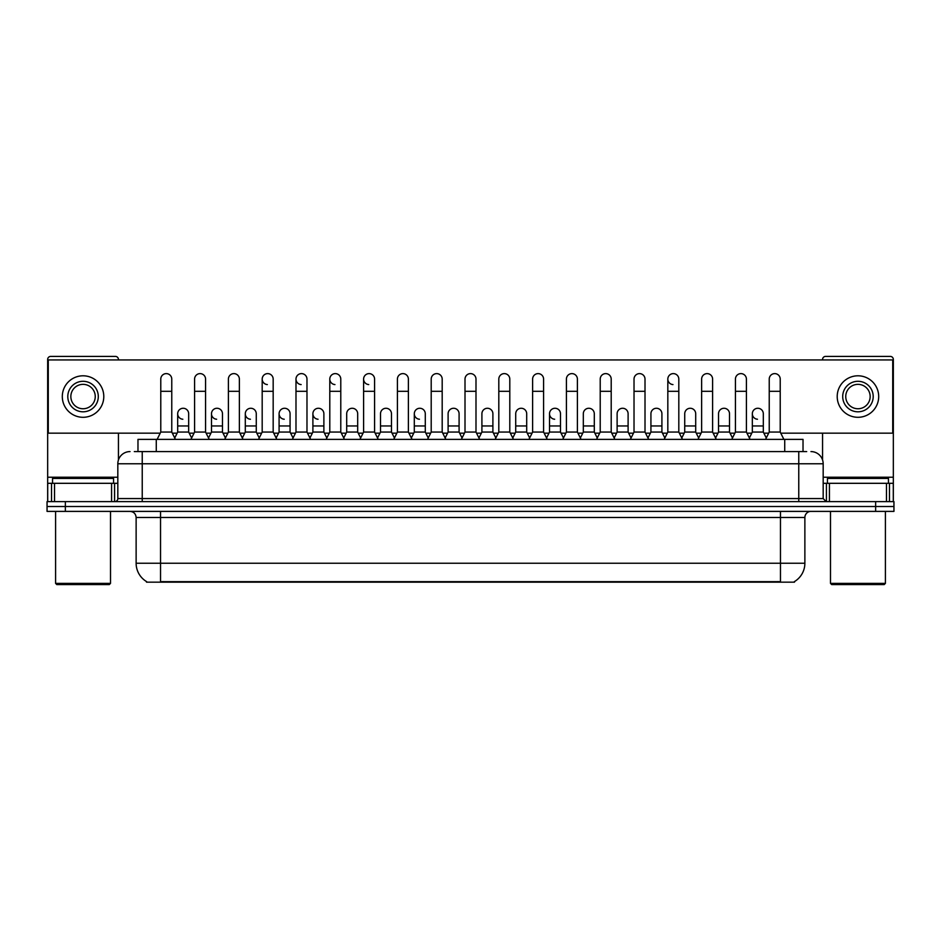 <?xml version="1.0" encoding="UTF-8"?>
<svg xmlns="http://www.w3.org/2000/svg" width="941" height="941" viewBox="0 0 941 941"><rect width="100%" height="100%" fill="white"/><g stroke="black" fill="none" stroke-linecap="round" stroke-linejoin="round"><path stroke-width="1.41" d="M137.974 451.586L137.974 439.376L803.026 439.376L803.026 451.586M794.498 581.562L794.498 582.161L146.502 582.161L146.502 581.562M146.69 581.667A21.361 21.361 0 0 1 136.127 563.247L160.535 563.247L160.535 581.667L780.465 581.667L780.465 563.247L804.873 563.247L804.873 517.479A6.105 6.105 0 0 1 810.966 511.386M136.127 563.247L136.127 517.479C135.775 513.774 133.74 511.739 130.034 511.386M794.31 581.667A21.361 21.361 0 0 0 804.873 563.247M65.352 501.624L893.95 501.624L893.95 506.505L47.05 506.505L47.05 511.386L65.352 511.386L65.352 506.505L47.05 506.505L47.05 501.624L65.352 501.624L65.352 506.505L893.95 506.505L893.95 511.386L65.352 511.386M134.587 451.586L806.696 451.586M134.304 451.586L142.232 451.586L142.232 463.784L117.825 463.784L117.825 498.565A3.046 3.046 0 0 1 114.778 501.624M130.034 451.586A12.198 12.198 0 0 0 117.825 463.784M810.966 451.586A12.198 12.198 0 0 1 823.175 463.784L823.175 498.565L826.222 501.624M157.123 439.376L160.782 432.06L171.768 432.06L175.426 439.376M171.768 432.06L171.768 379.094A5.493 5.493 0 0 0 166.275 373.612A5.493 5.493 0 0 1 166.616 373.612M160.782 432.06L160.782 391.303L171.768 391.303M160.782 391.303L160.782 379.094A5.493 5.493 0 0 1 166.275 373.612M174.72 437.977L177.684 432.06L188.671 432.06L191.623 437.977M188.671 432.06L188.671 413.758A5.493 5.493 0 0 0 183.519 408.276A5.493 5.493 0 0 1 188.671 413.758M177.684 432.06L177.684 425.955L188.671 425.955M177.684 425.955L177.684 413.758A5.493 5.493 0 0 1 183.519 408.276M190.929 439.376L194.587 432.06L205.573 432.06L209.231 439.376M205.573 432.06L205.573 379.094A5.493 5.493 0 0 0 200.08 373.612A5.493 5.493 0 0 1 200.421 373.612M194.587 432.06L194.587 391.303L205.573 391.303M194.587 391.303L194.587 379.094A5.493 5.493 0 0 1 200.08 373.612M224.723 439.376L228.392 432.06L239.367 432.06L243.037 439.376M239.367 432.06L239.367 379.094A5.493 5.493 0 0 0 233.886 373.612A5.493 5.493 0 0 1 234.227 373.612M228.392 432.06L228.392 391.303L239.367 391.303M228.392 391.303L228.392 379.094A5.493 5.493 0 0 1 233.886 373.612M258.528 439.376L262.186 432.06L273.172 432.06L276.83 439.376M273.172 432.06L273.172 379.094A5.493 5.493 0 0 0 267.679 373.612A5.493 5.493 0 0 0 262.198 378.929A5.493 5.493 0 0 0 267.338 384.575M262.186 432.06L262.186 391.303L273.172 391.303M262.186 391.303L262.186 379.094A5.493 5.493 0 0 1 268.032 373.612M292.333 439.376L295.992 432.06L306.978 432.06L310.636 439.376M306.978 432.06L306.978 379.094A5.493 5.493 0 0 0 301.485 373.612A5.493 5.493 0 0 0 295.992 378.929A5.493 5.493 0 0 0 301.144 384.575M295.992 432.06L295.992 391.303L306.978 391.303M295.992 391.303L295.992 379.094A5.493 5.493 0 0 1 301.826 373.612M208.526 437.977L211.49 432.06L222.476 432.06L225.428 437.977M222.476 432.06L222.476 413.758A5.493 5.493 0 0 0 217.324 408.276A5.493 5.493 0 0 1 222.476 413.758M211.49 432.06L211.49 425.955L222.476 425.955M211.49 425.955L211.49 413.758A5.493 5.493 0 0 1 217.324 408.276M242.331 437.977L245.295 432.06L256.27 432.06L259.234 437.977M256.27 432.06L256.27 413.758A5.493 5.493 0 0 0 251.129 408.276A5.493 5.493 0 0 1 256.27 413.758M245.295 432.06L245.295 425.955L256.27 425.955M245.295 425.955L245.295 413.758A5.493 5.493 0 0 1 251.129 408.276M276.136 437.977L279.089 432.06L290.075 432.06L293.039 437.977M290.075 432.06L290.075 413.758A5.493 5.493 0 0 0 284.935 408.276A5.493 5.493 0 0 1 290.075 413.758M279.089 432.06L279.089 425.955L290.075 425.955M279.089 425.955L279.089 413.758A5.493 5.493 0 0 1 284.935 408.276M111.579 501.624L111.579 483.309L54.519 483.309L54.519 501.624M118.437 359.944L118.437 359.45A3.046 3.046 0 0 0 115.39 356.404L50.708 356.404A3.046 3.046 0 0 0 47.662 359.45L47.662 483.309L54.519 483.309M118.437 433.154L118.437 459.973M111.579 483.309L117.825 483.309M47.662 501.624L47.662 483.309M886.481 501.624L886.481 483.309L829.421 483.309L829.421 501.624M886.481 483.309L893.338 483.309L893.338 359.45A3.046 3.046 0 0 0 890.292 356.404L825.61 356.404A3.046 3.046 0 0 0 822.563 359.45L822.563 359.944M822.563 433.154L822.563 459.973M823.175 483.309L829.421 483.309M893.338 483.309L893.338 501.624M113.555 483.309L113.555 478.428L52.543 478.428L52.543 483.309M55.59 511.386L55.59 583.385L110.509 583.385L110.509 511.386M110.509 583.385L109.285 584.596L56.813 584.596L55.59 583.385M888.457 483.309L888.457 478.428L827.445 478.428L827.445 483.309M830.491 511.386L830.491 583.385L885.41 583.385L885.41 511.386M885.41 583.385L884.187 584.596L831.715 584.596L830.491 583.385M766.28 437.977L763.316 432.06L752.33 432.06L752.33 413.758A5.493 5.493 0 0 1 757.823 408.265A5.493 5.493 0 0 0 752.33 413.581A5.493 5.493 0 0 0 757.481 419.239M682.472 439.376L678.814 432.06L667.828 432.06L667.828 379.094A5.493 5.493 0 0 1 673.321 373.612A5.493 5.493 0 0 0 667.828 378.929A5.493 5.493 0 0 0 672.968 384.575M563.459 437.977L560.495 432.06L549.52 432.06L549.52 413.758A5.493 5.493 0 0 1 555.002 408.265A5.493 5.493 0 0 0 549.52 413.581A5.493 5.493 0 0 0 554.661 419.239M428.249 437.977L425.285 432.06L414.299 432.06L414.299 413.758A5.493 5.493 0 0 1 419.792 408.265A5.493 5.493 0 0 0 414.311 413.581A5.493 5.493 0 0 0 419.451 419.239M326.833 437.977L323.88 432.06L312.894 432.06L312.894 413.758A5.493 5.493 0 0 1 318.387 408.265A5.493 5.493 0 0 0 312.894 413.581A5.493 5.493 0 0 0 318.046 419.239M378.247 439.376L374.589 432.06L363.602 432.06L363.602 379.094A5.493 5.493 0 0 1 369.095 373.612A5.493 5.493 0 0 0 363.602 378.929A5.493 5.493 0 0 0 368.743 384.575M284.582 408.265A5.493 5.493 0 0 0 279.101 413.581A5.493 5.493 0 0 0 284.241 419.239M250.776 408.265A5.493 5.493 0 0 0 245.295 413.581A5.493 5.493 0 0 0 250.435 419.239M216.983 408.265A5.493 5.493 0 0 0 211.49 413.581A5.493 5.493 0 0 0 216.63 419.239M344.441 439.376L340.783 432.06L329.797 432.06L329.797 379.094A5.493 5.493 0 0 1 335.29 373.612A5.493 5.493 0 0 0 329.797 378.929A5.493 5.493 0 0 0 334.949 384.575M183.177 408.265A5.493 5.493 0 0 0 177.684 413.581A5.493 5.493 0 0 0 182.836 419.239M594.3 413.758L594.3 413.758A5.493 5.493 0 0 0 589.16 408.276A5.493 5.493 0 0 1 594.3 413.758L594.3 432.06L597.264 437.977M526.701 413.758L526.701 413.758A5.493 5.493 0 0 0 521.549 408.276A5.493 5.493 0 0 1 526.701 413.758L526.701 432.06L529.654 437.977M459.09 413.758L459.09 413.758A5.493 5.493 0 0 0 453.938 408.276A5.493 5.493 0 0 1 459.09 413.758L459.09 432.06L462.055 437.977M495.154 439.376L498.812 432.06L509.799 432.06L509.799 379.094A5.493 5.493 0 0 0 504.305 373.612A5.493 5.493 0 0 1 504.647 373.612M357.686 413.758L357.686 413.758A5.493 5.493 0 0 0 352.534 408.276A5.493 5.493 0 0 1 357.686 413.758L357.686 432.06L360.638 437.977M393.738 439.376L397.408 432.06L408.382 432.06L408.382 379.094A5.493 5.493 0 0 0 402.889 373.612A5.493 5.493 0 0 1 403.242 373.612M780.771 433.154L892.727 433.154L892.727 359.944L48.273 359.944L48.273 433.154L160.229 433.154M172.321 433.154L177.131 433.154M189.212 433.154L194.034 433.154M206.114 433.154L210.937 433.154M223.017 433.154L227.84 433.154M239.92 433.154L244.742 433.154M256.822 433.154L261.645 433.154M273.725 433.154L278.548 433.154M290.628 433.154L295.45 433.154M307.531 433.154L312.341 433.154M324.433 433.154L329.244 433.154M341.324 433.154L346.147 433.154M358.227 433.154L363.05 433.154M375.13 433.154L379.952 433.154M392.032 433.154L396.855 433.154M408.935 433.154L413.758 433.154M425.838 433.154L430.66 433.154M442.74 433.154L447.563 433.154M459.643 433.154L464.454 433.154M476.546 433.154L481.357 433.154M493.437 433.154L498.26 433.154M510.34 433.154L515.162 433.154M527.242 433.154L532.065 433.154M544.145 433.154L548.968 433.154M561.048 433.154L565.87 433.154M577.95 433.154L582.773 433.154M594.853 433.154L599.676 433.154M611.756 433.154L616.567 433.154M628.659 433.154L633.469 433.154M645.55 433.154L650.372 433.154M662.452 433.154L667.275 433.154M679.355 433.154L684.178 433.154M696.258 433.154L701.08 433.154M713.16 433.154L717.983 433.154M730.063 433.154L734.886 433.154M746.966 433.154L751.788 433.154M763.869 433.154L768.679 433.154M391.48 413.758L391.48 413.758A5.493 5.493 0 0 0 386.339 408.276A5.493 5.493 0 0 1 391.48 413.758L391.48 432.06L394.444 437.977M492.896 413.758L492.896 413.758A5.493 5.493 0 0 0 487.744 408.276A5.493 5.493 0 0 1 492.896 413.758L492.896 432.06L495.848 437.977M695.705 413.758L695.705 413.758A5.493 5.493 0 0 0 690.565 408.276A5.493 5.493 0 0 1 695.705 413.758L695.705 432.06L698.669 437.977M83.055 381.293A15.256 15.256 0 0 0 67.799 396.549A15.256 15.256 0 0 0 83.055 411.805A15.256 15.256 0 0 0 98.299 396.549A15.256 15.256 0 0 0 83.055 381.293M83.055 384.351A12.198 12.198 0 0 0 70.846 396.549A12.198 12.198 0 0 0 83.055 408.747A12.198 12.198 0 0 0 95.253 396.549A12.198 12.198 0 0 0 83.055 384.351M83.055 417.298A20.749 20.749 0 0 0 103.792 396.549A20.749 20.749 0 0 0 83.055 375.8A20.749 20.749 0 0 0 62.306 396.549A20.749 20.749 0 0 0 83.055 417.298M857.945 381.293A15.256 15.256 0 0 0 842.701 396.549A15.256 15.256 0 0 0 857.945 411.805A15.256 15.256 0 0 0 873.201 396.549A15.256 15.256 0 0 0 857.945 381.293M857.945 384.351A12.198 12.198 0 0 0 845.747 396.549A12.198 12.198 0 0 0 857.945 408.747A12.198 12.198 0 0 0 870.154 396.549A12.198 12.198 0 0 0 857.945 384.351M857.945 417.298A20.749 20.749 0 0 0 878.694 396.549A20.749 20.749 0 0 0 857.945 375.8A20.749 20.749 0 0 0 837.208 396.549A20.749 20.749 0 0 0 857.945 417.298M329.797 432.06L326.139 439.376M340.783 432.06L340.783 379.094A5.493 5.493 0 0 0 335.29 373.612A5.493 5.493 0 0 1 335.631 373.612M363.602 432.06L359.944 439.376M374.589 432.06L374.589 379.094A5.493 5.493 0 0 0 369.095 373.612A5.493 5.493 0 0 1 369.437 373.612M408.382 432.06L412.052 439.376M397.408 432.06L397.408 391.303L408.382 391.303M397.408 391.303L397.408 379.094A5.493 5.493 0 0 1 402.889 373.612M312.894 432.06L309.942 437.977M323.88 432.06L323.88 413.758A5.493 5.493 0 0 0 318.728 408.276A5.493 5.493 0 0 1 323.88 413.758M343.736 437.977L346.7 432.06L357.686 432.06M346.7 432.06L346.7 425.955L357.686 425.955M346.7 425.955L346.7 413.758A5.493 5.493 0 0 1 352.534 408.276M377.541 437.977L380.505 432.06L391.48 432.06M380.505 432.06L380.505 425.955L391.48 425.955M380.505 425.955L380.505 413.758A5.493 5.493 0 0 1 386.339 408.276M427.543 439.376L431.201 432.06L442.188 432.06L445.846 439.376M442.188 432.06L442.188 379.094A5.493 5.493 0 0 0 436.695 373.612A5.493 5.493 0 0 1 437.047 373.612M431.201 432.06L431.201 391.303L442.188 391.303M431.201 391.303L431.201 379.094A5.493 5.493 0 0 1 436.695 373.612M461.349 439.376L465.007 432.06L475.993 432.06L479.651 439.376M475.993 432.06L475.993 379.094A5.493 5.493 0 0 0 470.5 373.612A5.493 5.493 0 0 1 470.841 373.612M465.007 432.06L465.007 391.303L475.993 391.303M465.007 391.303L465.007 379.094A5.493 5.493 0 0 1 470.5 373.612M509.799 432.06L513.457 439.376M498.812 432.06L498.812 391.303L509.799 391.303M498.812 391.303L498.812 379.094A5.493 5.493 0 0 1 504.305 373.612M528.948 439.376L532.618 432.06L543.592 432.06L547.262 439.376M543.592 432.06L543.592 379.094A5.493 5.493 0 0 0 538.111 373.612A5.493 5.493 0 0 1 538.452 373.612M532.618 432.06L532.618 391.303L543.592 391.303M532.618 391.303L532.618 379.094A5.493 5.493 0 0 1 538.111 373.612M562.753 439.376L566.411 432.06L577.398 432.06L581.056 439.376M577.398 432.06L577.398 379.094A5.493 5.493 0 0 0 571.905 373.612A5.493 5.493 0 0 1 572.257 373.612M566.411 432.06L566.411 391.303L577.398 391.303M566.411 391.303L566.411 379.094A5.493 5.493 0 0 1 571.905 373.612M414.299 432.06L411.346 437.977M425.285 432.06L425.285 413.758A5.493 5.493 0 0 0 420.145 408.276A5.493 5.493 0 0 1 425.285 413.758M445.152 437.977L448.104 432.06L459.09 432.06M448.104 432.06L448.104 425.955L459.09 425.955M448.104 425.955L448.104 413.758A5.493 5.493 0 0 1 453.938 408.276M478.945 437.977L481.91 432.06L492.896 432.06M481.91 432.06L481.91 425.955L492.896 425.955M481.91 425.955L481.91 413.758A5.493 5.493 0 0 1 487.744 408.276M512.751 437.977L515.715 432.06L526.701 432.06M515.715 432.06L515.715 425.955L526.701 425.955M515.715 425.955L515.715 413.758A5.493 5.493 0 0 1 521.549 408.276M549.52 432.06L546.556 437.977M560.495 432.06L560.495 413.758A5.493 5.493 0 0 0 555.355 408.276A5.493 5.493 0 0 1 560.495 413.758M596.559 439.376L600.217 432.06L611.203 432.06L614.861 439.376M611.203 432.06L611.203 379.094A5.493 5.493 0 0 0 605.71 373.612A5.493 5.493 0 0 1 606.051 373.612M600.217 432.06L600.217 391.303L611.203 391.303M600.217 391.303L600.217 379.094A5.493 5.493 0 0 1 605.71 373.612M630.364 439.376L634.022 432.06L645.008 432.06L648.667 439.376M645.008 432.06L645.008 379.094A5.493 5.493 0 0 0 639.515 373.612A5.493 5.493 0 0 1 639.856 373.612M634.022 432.06L634.022 391.303L645.008 391.303M634.022 391.303L634.022 379.094A5.493 5.493 0 0 1 639.515 373.612M667.828 432.06L664.17 439.376M678.814 432.06L678.814 379.094A5.493 5.493 0 0 0 673.321 373.612A5.493 5.493 0 0 1 673.662 373.612M697.963 439.376L701.633 432.06L712.608 432.06L716.277 439.376M712.608 432.06L712.608 379.094A5.493 5.493 0 0 0 707.114 373.612A5.493 5.493 0 0 1 707.467 373.612M701.633 432.06L701.633 391.303L712.608 391.303M701.633 391.303L701.633 379.094A5.493 5.493 0 0 1 707.114 373.612M731.769 439.376L735.427 432.06L746.413 432.06L750.071 439.376M746.413 432.06L746.413 379.094A5.493 5.493 0 0 0 740.92 373.612A5.493 5.493 0 0 1 741.273 373.612M735.427 432.06L735.427 391.303L746.413 391.303M735.427 391.303L735.427 379.094A5.493 5.493 0 0 1 740.92 373.612M765.574 439.376L769.232 432.06L780.218 432.06L783.877 439.376M780.218 432.06L780.218 379.094A5.493 5.493 0 0 0 774.725 373.612A5.493 5.493 0 0 1 775.066 373.612M769.232 432.06L769.232 391.303L780.218 391.303M769.232 391.303L769.232 379.094A5.493 5.493 0 0 1 774.725 373.612M580.362 437.977L583.314 432.06L594.3 432.06M583.314 432.06L583.314 425.955L594.3 425.955M583.314 425.955L583.314 413.758A5.493 5.493 0 0 1 589.16 408.276M614.167 437.977L617.12 432.06L628.106 432.06L631.058 437.977M628.106 432.06L628.106 413.758A5.493 5.493 0 0 0 622.954 408.276A5.493 5.493 0 0 1 628.106 413.758M617.12 432.06L617.12 425.955L628.106 425.955M617.12 425.955L617.12 413.758A5.493 5.493 0 0 1 622.954 408.276M647.961 437.977L650.925 432.06L661.911 432.06L664.864 437.977M661.911 432.06L661.911 413.758A5.493 5.493 0 0 0 656.759 408.276A5.493 5.493 0 0 1 661.911 413.758M650.925 432.06L650.925 425.955L661.911 425.955M650.925 425.955L650.925 413.758A5.493 5.493 0 0 1 656.759 408.276M681.766 437.977L684.73 432.06L695.705 432.06M684.73 432.06L684.73 425.955L695.705 425.955M684.73 425.955L684.73 413.758A5.493 5.493 0 0 1 690.565 408.276M715.572 437.977L718.524 432.06L729.51 432.06L732.474 437.977M729.51 432.06L729.51 413.758A5.493 5.493 0 0 0 724.37 408.276A5.493 5.493 0 0 1 729.51 413.758M718.524 432.06L718.524 425.955L729.51 425.955M718.524 425.955L718.524 413.758A5.493 5.493 0 0 1 724.37 408.276M752.33 432.06L749.377 437.977M763.316 432.06L763.316 413.758A5.493 5.493 0 0 0 758.164 408.276A5.493 5.493 0 0 1 763.316 413.758M778.019 582.161L778.019 581.562M162.981 582.161L162.981 581.562M156.277 451.586L156.277 439.376M784.723 451.586L784.723 439.376M780.465 511.386L780.465 517.479L136.127 517.479M804.873 517.479L780.465 517.479L780.465 563.247L160.535 563.247L160.535 511.386M875.648 511.386L875.648 501.624M142.232 501.624L142.232 498.565L823.175 498.565M117.825 498.565L142.232 498.565L142.232 463.784L798.768 463.784L798.768 501.624M823.175 463.784L798.768 463.784L798.768 451.586M117.825 477.216L47.662 477.216M114.579 483.309L114.579 501.624M47.709 483.309L47.709 501.624M51.52 501.624L51.52 483.309M893.338 477.216L823.175 477.216M893.291 501.624L893.291 483.309M889.48 483.309L889.48 501.624M826.421 501.624L826.421 483.309M329.797 391.303L340.783 391.303M363.602 391.303L374.589 391.303M312.894 425.955L323.88 425.955M414.299 425.955L425.285 425.955M549.52 425.955L560.495 425.955M667.828 391.303L678.814 391.303M752.33 425.955L763.316 425.955"/></g></svg>
